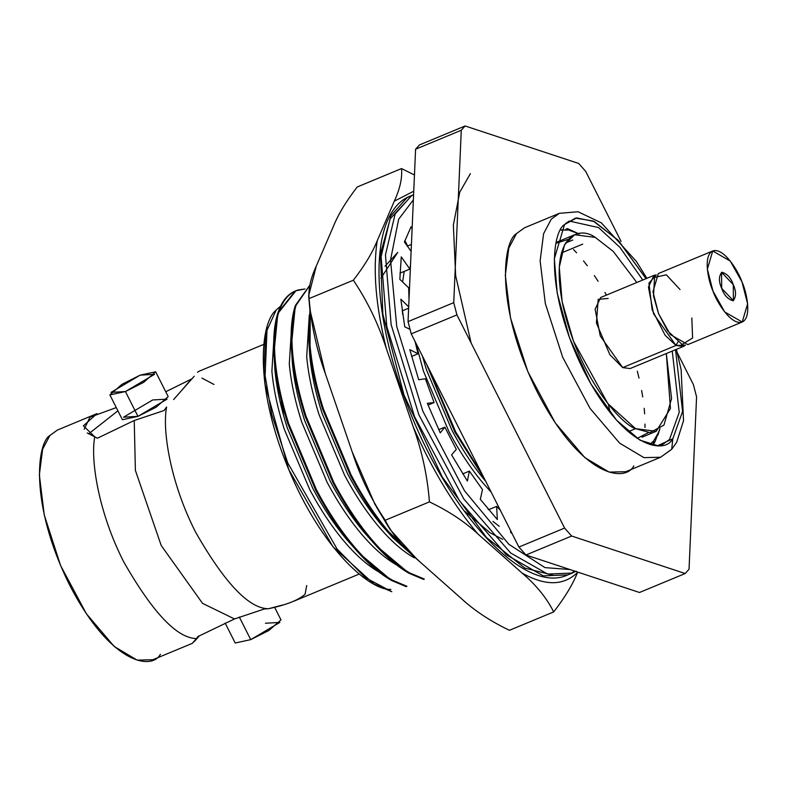 <?xml version="1.0" encoding="UTF-8"?>
<svg xmlns="http://www.w3.org/2000/svg" width="787" height="787" viewBox="0 0 787 787"><rect width="100%" height="100%" fill="white"/><g stroke="black" fill="none" stroke-linecap="round" stroke-linejoin="round"><path stroke-width="1.18" d="M561.406 252.961L582.695 244.127L561.406 252.961M569.217 239.405L567.575 240.084L569.217 239.405M569.247 230.296L577.924 233.405L567.457 228.574L577.924 233.405L575.386 234.457L577.924 233.405L569.247 230.296M560.344 230.04L568.096 230.079L561.367 229.883M653.013 441.625L649.846 444.488L653.741 440.789L653.141 444.734L652.275 445.098L655.02 441.733L653.141 444.734L653.741 440.789L653.013 441.625M657.912 435.103L659.703 429.348L657.647 434.552L653.741 440.789L658.699 432.142L657.912 435.103L659.929 428.64M306.714 585.528L305.09 594.195C298.745 600.048 286.537 604.898 268.465 608.735L264.412 608.951L234.496 618.966L197.655 636.673L196.652 638.552C177.223 638.454 152.953 612.955 123.834 562.066C98.09 511.737 90.377 459.155 94.765 436.854L97.401 438.211L134.243 420.494L97.401 438.211L94.765 436.854C90.377 459.155 98.09 511.737 123.834 562.066C152.953 612.955 177.223 638.454 196.652 638.552L197.655 636.673L234.496 618.966L202.554 603.363L161.217 545.519L135.384 470.4L134.243 420.494L164.158 410.489L134.243 420.494L135.384 470.4L161.217 545.519L202.554 603.363L234.496 618.966L264.412 608.951L268.465 608.735C249.036 608.636 224.757 583.147 195.648 532.248C169.903 481.929 162.191 429.338 166.578 407.036L164.158 410.489L166.578 407.036C162.191 429.338 169.903 481.929 195.648 532.248C224.757 583.147 249.036 608.636 268.465 608.735L282.779 604.987M165.742 391.749L191.369 379.088L165.742 391.749M201.934 378.094L213.985 384.479M276.217 309.96L280.349 306.35L276.217 309.96L265.632 333.344L264.068 369.526L271.702 414.375L287.698 462.825L337.161 549.149L365.296 577.589L391.788 591.726L373.707 583.826M608.351 404.311L609.758 410.627L608.351 404.311M160.381 654.272C152.166 670.298 110.819 665.074 69.433 584.652C29.03 503.149 37.215 442.747 49.876 435.506L42.626 449.19L39.35 474.846L44.249 514.973L60.579 565.519L86.373 613.752L114.204 646.461L137.125 660.126L152.816 659.742L192.353 643.333M487.93 508.933L488.688 509.671L487.93 508.933M491.206 492.209L482.903 482.923C470.705 468.363 459.401 451.305 448.993 431.748L423.475 371.228L415.851 343.014L423.475 371.228L448.993 431.748C459.401 451.305 470.705 468.363 482.903 482.923L491.206 492.209M502.686 539.37L489.986 532.72L464.822 511.353M385.059 266.203L397.75 252.391L380.878 278.264M424.35 579.065L423.554 579.389L424.35 579.065L409.84 572.966L424.35 579.065M406.938 586.285L406.151 586.62L406.938 586.285L392.428 580.196L406.938 586.285M485.953 481.654C473.754 467.104 462.451 450.046 452.033 430.489L426.515 369.959L422.393 355.97L426.515 369.959L452.033 430.489C462.451 450.046 473.754 467.104 485.953 481.654M333.058 396.117L345.837 433.342L333.058 396.117M310.275 313.01L310.048 345.631C311.79 365.109 316.246 386.191 323.398 408.886L351.189 475.132C362.541 496.538 374.868 515.21 388.168 531.146L415.831 558.18L388.168 531.146C374.868 515.21 362.541 496.538 351.189 475.132L323.398 408.886C316.246 386.191 311.79 365.109 310.048 345.631L310.275 313.01M309.94 310.167L309.252 345.965C311.003 365.434 315.449 386.525 322.601 409.21L350.392 475.466C361.745 496.872 374.071 515.544 387.371 531.481L420.681 562.528L392.91 537.846L387.371 531.481C374.071 515.544 361.745 496.872 350.392 475.466L322.601 409.21C315.449 386.525 311.003 365.434 309.252 345.965L308.75 338.872L309.94 310.167M308.75 338.872L309.753 355.537C311.386 373.333 315.489 392.595 322.07 413.323L347.588 473.853C357.996 493.41 369.3 510.468 381.498 525.018L392.91 537.846M309.301 314.908L306.704 356.806C308.337 374.592 312.449 393.854 319.02 414.592L344.539 475.112C354.947 494.679 366.26 511.727 378.449 526.287C390.657 540.748 402.6 551.274 414.287 557.865C402.6 551.274 390.657 540.748 378.449 526.287C366.26 511.727 354.947 494.679 344.539 475.112L319.02 414.592C312.449 393.854 308.337 374.592 306.704 356.806L309.301 314.908M389.555 534.039L381.498 525.018C369.3 510.468 357.996 493.41 347.588 473.853L322.07 413.323C315.489 392.595 311.386 373.333 309.753 355.537L309.084 343.958M309.763 285.406L296.128 305.228C292.134 317.584 290.974 333.462 292.636 352.861C294.387 372.34 298.834 393.421 305.986 416.116L333.777 482.362C345.129 503.769 357.455 522.44 370.756 538.377C384.066 554.205 397.091 565.745 409.84 572.966C397.091 565.745 384.066 554.205 370.756 538.377C357.455 522.44 345.129 503.769 333.777 482.362L305.986 416.116C298.834 393.421 294.387 372.34 292.636 352.861C290.974 333.462 292.134 317.584 296.128 305.228L309.763 285.406M309.803 285.228L295.332 305.563C291.338 317.909 290.177 333.786 291.839 353.186C293.59 372.664 298.037 393.746 305.199 416.441L332.99 482.687C344.332 504.093 356.659 522.765 369.959 538.702C383.269 554.54 396.304 566.069 409.043 573.3L423.554 579.389L409.043 573.3L375.497 545.076L369.959 538.702C356.659 522.765 344.332 504.093 332.99 482.687L305.199 416.441C298.037 393.746 293.59 372.664 291.839 353.186L291.347 346.093L295.332 305.563L309.803 285.228M291.347 346.093L292.351 362.768C293.984 380.564 298.086 399.826 304.658 420.553L330.176 481.083C340.584 500.64 351.897 517.698 364.086 532.248L375.497 545.076M291.888 322.129L289.301 364.037C290.934 381.823 295.036 401.085 301.618 421.822L327.126 482.342C337.544 501.899 348.848 518.958 361.046 533.517C373.245 547.978 385.197 558.504 396.884 565.096C385.197 558.504 373.245 547.978 361.046 533.517C348.848 518.958 337.544 501.899 327.126 482.342L301.618 421.822C295.036 401.085 290.934 381.823 289.301 364.037L291.888 322.129M372.143 541.269L364.086 532.248C351.897 517.698 340.584 500.64 330.176 481.083L304.658 420.553C298.086 399.826 293.984 380.564 292.351 362.768L291.682 351.189M304.923 288.967L298.106 289.99C289.252 292.734 282.789 300.231 278.716 312.459C274.722 324.815 273.561 340.682 275.224 360.092C276.975 379.56 281.421 400.652 288.583 423.337L316.374 489.583C327.717 510.999 340.043 529.671 353.343 545.607C366.653 561.436 379.688 572.966 392.428 580.196C379.688 572.966 366.653 561.436 353.343 545.607C340.043 529.671 327.717 510.999 316.374 489.583L288.583 423.337C281.421 400.652 276.975 379.56 275.224 360.092C273.561 340.682 274.722 324.815 278.716 312.459L295.922 290.767L304.923 288.967M297.319 290.314L295.135 291.101L277.919 312.783C273.935 325.139 272.764 341.017 274.437 360.416C276.178 379.895 280.634 400.977 287.786 423.672L315.577 489.917C326.93 511.324 339.256 529.995 352.556 545.932C365.866 561.77 378.891 573.3 391.631 580.521L406.151 586.62L391.631 580.521L358.095 552.307L352.556 545.932C339.256 529.995 326.93 511.324 315.577 489.917L287.786 423.672C280.634 400.977 276.178 379.895 274.437 360.416L273.935 353.324L277.919 312.783C281.992 300.555 288.455 293.069 297.319 290.314M273.935 353.324L274.938 369.998C276.571 387.784 280.674 407.046 287.255 427.784L312.764 488.304C323.182 507.861 334.485 524.919 346.683 539.479L358.095 552.307M274.476 329.36L271.889 371.257C273.522 389.053 277.624 408.315 284.205 429.043L309.724 489.573C320.132 509.13 331.435 526.188 343.634 540.738C355.842 555.209 367.785 565.735 379.472 572.326C367.785 565.735 355.842 555.209 343.634 540.738C331.435 526.188 320.132 509.13 309.724 489.573L284.205 429.043C277.624 408.315 273.522 389.053 271.889 371.257L274.476 329.36M354.73 548.5L346.683 539.479C334.485 524.919 323.182 507.861 312.764 488.304L287.255 427.784C280.674 407.046 276.571 387.784 274.938 369.998L274.269 358.419M267.108 327.313L264.796 383.525L288.79 469.623L332.871 546.66L373.825 583.895M390.864 589.365C371.582 591.234 322.158 551.205 287.904 467.478C253.394 383.859 260.841 321.755 276.139 310.196M279.237 387.42L283.635 415.674M352.615 546.227L357.229 550.113L352.615 546.227M484.526 478.988L454.847 432.093L426.515 364.135L454.847 432.093L484.526 478.988M482.382 474.728L455.643 431.768L428.964 368.975L455.643 431.768L482.382 474.728M194.222 376.245L173.622 399.55M182.269 389.732L191.3 379.167M197.517 372.31L198.481 371.484M194.359 641.464L196.288 639.369C190.818 644.858 190.946 644.592 196.652 638.552L195.048 640.067M196.288 639.369L199.505 635.709L196.288 639.369C190.818 644.858 190.946 644.592 196.652 638.552M87.268 432.948L94.765 436.854L83.373 425.826L96.978 413.618L57.441 430.036L49.876 435.506M88.567 433.912L117.912 410.804L88.567 433.912M116.289 407.587L89.944 417.189L84.17 429.308M109.895 394.917L122.418 419.727L137.951 416.362L125.418 391.552L137.951 416.362L123.549 417.199L152.668 399.963L167.07 399.127L137.951 416.362L156.151 407.184L168.192 396.599L155.669 371.798L143.618 382.374L125.418 391.552L109.895 394.917L121.936 384.341L140.135 375.153L155.669 371.798M225.131 623.048L235.205 642.999L250.738 639.634L268.928 630.456L280.979 619.881L274.584 607.21M265.455 623.245L279.857 622.409L250.738 639.634L239.307 617.018L247.128 632.502M125.418 391.552L154.537 374.317L140.135 375.153L111.016 392.388L125.418 391.552M669.481 439.5L679.22 412.349L672.255 351.081L679.22 412.349L669.481 439.5L662.103 444.832L669.481 439.5M642.763 280.034L619.969 247.384L598.553 227.571L569.198 221.039L598.553 227.571L619.969 247.384L642.763 280.034M565.961 229.194L567.457 228.574L570.418 230.571L567.457 228.574L565.961 229.194M572.788 240.005L565.479 243.045L572.788 240.005M564.564 224.551L554.323 258.756L557.196 293.089L569.473 337.721L590.889 383.938L616.506 420.14L639.969 440.169L657.716 445.658L672.796 438.802L682.585 411.453L675.531 349.713L682.585 411.453L672.796 438.802C664.74 454.502 624.248 449.377 583.718 370.618C544.142 290.797 552.169 231.634 564.564 224.551L575.484 218.117L593.172 220.999L617.992 240.114L646.038 278.677L618.759 240.92L594.382 221.57L576.674 217.91L564.564 224.551M672.796 438.802L671.724 449.269L668.645 451.443L671.724 449.269L672.796 438.802M646.884 278.323L636.299 261.304L601.327 222.849L578.081 211.752L559.341 213.326L551.303 219.14L543.601 233.67L540.128 260.91L545.332 303.516L562.666 357.2L590.063 408.414L619.615 443.14L643.953 457.65L660.608 457.247L643.953 457.65L619.615 443.14L590.063 408.414L562.666 357.2L545.332 303.516L540.128 260.91L543.601 233.67L551.303 219.14L559.341 213.326L524.526 227.787L516.488 233.601L508.786 248.121L505.313 275.361L510.517 317.978L527.851 371.651L555.248 422.865L584.8 457.591L609.138 472.111L625.793 471.708L660.608 457.247L671.724 449.269L676.623 442.373L683.529 420.632L681.129 369.742L676.377 349.369M668.645 451.443L660.608 457.247M644.976 427.489L645.006 424.085M644.632 413.844L644.179 408.335M642.723 396.943L641.621 390.5M639.014 378.085L637.303 371.208M606.443 295.115L604.928 292.459M598.11 281.254L594.352 275.568M587.318 265.76L583.521 260.91M576.566 252.784L573.556 249.568M471.098 342.955L455.663 275.716L453.361 225.092L459.726 192.244L470.39 173.612M639.497 592.493L525.932 555.002L518.908 547.044L411.227 333.865L408.04 321.627L415.585 149.225L419.432 144.946L415.585 149.225L408.04 321.627L411.227 333.865L518.908 547.044L525.932 555.002L639.497 592.493L685.192 573.526L639.497 592.493M696.574 396.835L689.038 569.237L685.192 573.526L571.628 536.026L525.932 555.002L571.628 536.026L564.604 528.067L518.908 547.044L564.604 528.067L456.922 314.889L411.227 333.865L456.922 314.889L453.745 302.651L408.04 321.627L453.745 302.651L461.28 130.249L415.585 149.225L461.28 130.249L465.127 125.969L419.432 144.946L465.127 125.969L578.691 163.46L585.715 171.418L621.081 241.442L585.715 171.418L578.691 163.46L465.127 125.969L461.28 130.249L453.745 302.651L456.922 314.889L564.604 528.067L571.628 536.026L685.192 573.526L689.038 569.237L696.574 396.835L693.396 384.607L696.574 396.835M677.263 352.655L693.396 384.607L677.263 352.655M633.83 465.894C625.104 482.913 581.199 477.355 537.255 391.965C494.344 305.425 503.041 241.275 516.488 233.601M655.02 441.733L657.647 434.552L655.02 441.733M556.281 242.386L559.714 240.96L556.281 242.386M579.183 234.044L577.924 233.405M574.618 234.752L595.267 237.389C579.084 225.426 548.667 234.86 562.862 305.267C578.484 376.432 621.002 424.39 635.562 428.669L628.223 431.719L635.562 428.669L650.013 432.614L663.953 425.098L671.567 398.635L666.314 353.54L670.455 408.473L656.22 431.306L635.562 428.669L607.82 403.554L573.507 341.214L562.115 301.578L559.282 267.216L564.525 244.737L574.618 234.752L560.472 240.625L556.084 243.291L568.224 239.337M648.458 432.594L637.096 438.408M595.267 237.389L613.299 251.456L636.821 282.503L613.299 251.456L595.267 237.389M653.977 275.371L656.338 274.899L648.941 283.094L652.157 309.822L665.123 335.272L676.013 345.463L677.814 342.05L676.013 345.463L653.584 313.856L648.439 287.107L653.977 275.371L600.668 297.506L595.129 309.242L600.265 335.99L622.694 367.598L676.013 345.463L685.477 345.08L683.48 346.418L676.013 345.463L622.694 367.598L609.846 354.662L596.418 322.995L598.189 299.355L608.135 298.46M622.694 367.598L630.161 368.552L683.48 346.418M691.822 317.968L692.599 338.046L682.083 344.44L667.553 330.786L658.562 313.659L653.505 295.951L654.577 277.388L666.333 274.811L680.027 289.547M742.003 281.933L747.611 303.831L742.23 322.021L724.699 311.947L712.963 291.072L707.356 269.174L712.737 250.984L730.267 261.068L742.003 281.933C738.422 271.308 724.178 247.905 713.238 250.797C702.683 254.663 708.211 280.811 712.963 291.072C716.544 301.696 730.789 325.1 741.728 322.208C752.283 318.342 746.755 292.193 742.003 281.933M712.737 250.984L658.335 273.571L652.954 291.761L658.562 313.659L670.298 334.524L687.828 344.608L742.23 322.021M721.679 288.327C718.649 281.687 718.688 276.316 721.787 272.223C727.09 273.669 730.926 277.821 733.297 284.678C736.317 291.328 736.278 296.689 733.179 300.782C727.877 299.335 724.04 295.184 721.679 288.327L733.386 300.713L733.297 284.678L721.581 272.292L721.679 288.327M407.646 245.967L404.872 240.547L407.646 245.967L411.424 244.403L407.646 245.967M402.698 314.564L402.383 310.796L402.698 314.564M402.59 281.992L404.243 271.397L402.59 281.992M460.995 598.228L416.972 559.242L460.995 598.228C474.187 610.476 490.331 621.169 509.445 630.298C490.331 621.169 474.187 610.476 460.995 598.228M352.291 452.151L325.326 373.609L352.291 452.151C360.2 476.647 371.169 499.342 385.197 520.256C392.3 534.334 402.885 547.329 416.972 559.242L390.077 529.494L385.197 520.256L374.956 504.359L352.291 452.151M316.315 266.006L333.373 226.449L316.315 266.006C310.609 278.362 308.209 289.213 309.104 298.578C311.131 324.431 316.541 349.438 325.326 373.609L309.881 309.566L308.671 295.666L316.315 266.006M577.579 572.424C572.788 584.397 564.82 597.569 553.694 611.922L509.445 630.298L553.694 611.922C546.591 597.835 536.006 584.839 521.929 572.936L477.896 533.94C464.714 521.692 448.56 511.009 429.446 501.88L385.197 520.256L429.446 501.88C427.42 476.037 422.009 451.03 413.224 426.859L386.26 348.307C378.35 323.821 367.381 301.116 353.353 280.211L309.104 298.578L353.353 280.211C364.47 265.858 372.438 252.696 377.239 240.704L394.307 201.157C400.003 188.801 402.403 177.941 401.508 168.575L357.259 186.952C346.142 201.295 338.184 214.458 333.373 226.449C338.184 214.458 346.142 201.295 357.259 186.952L401.508 168.575L414.454 174.96L401.508 168.575C402.403 177.941 400.003 188.801 394.307 201.157L377.239 240.704C372.763 269.941 375.763 305.809 386.26 348.307L413.224 426.859C431.876 469.278 453.44 504.979 477.896 533.94L521.929 572.936C545.066 586.128 563.61 585.951 577.579 572.424C563.61 585.951 545.066 586.128 521.929 572.936C536.006 584.839 546.591 597.835 553.694 611.922C564.82 597.569 572.788 584.397 577.579 572.424M492.908 521.407L499.283 526.306M438.733 429.672L444.852 427.134L456.293 449.357L451.59 454.886L467.35 481.044L469.396 471.098L462.746 473.863L469.396 471.098L482.47 489.583L480.316 499.371L497.345 519.568L496.636 506.375L488.589 509.71L496.636 506.375L500.296 510.192L496.636 506.375L497.345 519.568L480.316 499.371L482.47 489.583L469.396 471.098L467.35 481.044L451.59 454.886L456.293 449.357L444.852 427.134L438.733 429.672M510.566 530.527L510.655 532.396L512.16 533.675L510.655 532.396L510.566 530.527M412.103 228.889L411.04 226.813L404.429 241.983L411.119 251.358L404.429 241.983L411.04 226.813L412.103 228.889M410.539 264.54L409.84 269.075L399.924 273.187L409.84 269.075L401.262 256.867L399.845 279.365L408.66 287.786L409.014 299.483L408.66 287.786L399.845 279.365L401.262 256.867L409.84 269.075L410.539 264.54M408.63 308.209L402.177 310.885L408.63 308.209M408.689 306.832L400.839 299.188L404.754 326.831L410.057 329.379L404.754 326.831L400.839 299.188L408.689 306.832M415.093 341.519L418.015 353.766L411.601 356.432L418.015 353.766L409.811 349.644L418.674 379.718L425.393 378.773L434.09 402.55L428.01 405.079L434.09 402.55L427.302 403.298L440.248 432.86L444.852 427.134L440.248 432.86L427.302 403.298L434.09 402.55L425.393 378.773L418.674 379.718L409.811 349.644L418.015 353.766L415.093 341.519M413.746 191.202L394.307 201.157L413.746 191.202M552.612 575.09L524.84 568.106L486.425 537.432L442.215 476.932L403.967 394.966L382.856 314.19L380.426 253.994L390.254 218.688L405.275 202.593M477.896 533.94C453.44 504.979 431.876 469.278 413.224 426.859C422.009 451.03 427.42 476.037 429.446 501.88C448.56 511.009 464.714 521.692 477.896 533.94M386.26 348.307C375.763 305.809 372.763 269.941 377.239 240.704C372.438 252.696 364.47 265.858 353.353 280.211C367.381 301.116 378.35 323.821 386.26 348.307M413.372 199.849L398.655 219.239L390.529 259.936L396.746 326.556L422.835 411.139L464.507 490.783L508.796 544.24L544.948 567.614L569.955 569.532L544.948 567.614L508.796 544.24L464.507 490.783L422.835 411.139L396.746 326.556L390.529 259.936L398.655 219.239L413.372 199.849M576.123 571.165L572.208 573.074L547.614 574.048L510.655 552.986L463.828 498.988L418.91 414.877L391.129 324.637L385.463 254.87L395.153 213.995L411.355 195.914L413.588 194.753L411.355 195.914L395.153 213.995L385.463 254.87L391.129 324.637L418.91 414.877L463.828 498.988L510.655 552.986L547.614 574.048L572.208 573.074L567.86 574.884L543.256 575.858L506.307 554.786L459.48 500.798L414.552 416.677L386.781 326.448L381.105 256.67L390.805 215.805L406.997 197.714L410.548 195.983L406.997 197.714L390.805 215.805L381.105 256.67L386.781 326.448L414.552 416.677L459.48 500.798L506.307 554.786L543.256 575.858L567.86 574.884C522.725 596.231 444.045 507.202 404.813 398.212C369.28 303.379 369.742 211.447 410.548 195.983L413.598 194.714M574.608 571.077L571.411 573.143M295.922 290.767L295.135 291.101M359.177 574.067L293.885 601.179M263.812 344.362L198.521 371.464M657.716 445.658L662.103 444.832M565.499 223.567L569.198 221.039M656.22 431.306L642.074 437.178M376.432 506.926L389.25 528.175M308.72 296.197L309.655 307.333"/></g></svg>
